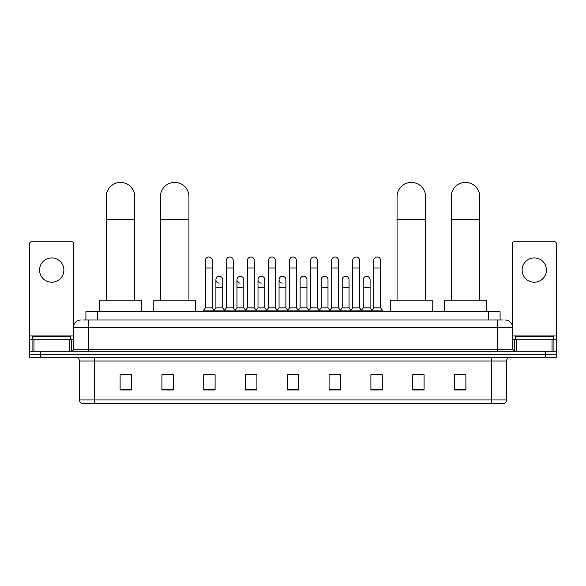 <?xml version="1.0" encoding="UTF-8"?>
<svg xmlns="http://www.w3.org/2000/svg" width="586" height="586" viewBox="0 0 586 586"><rect width="100%" height="100%" fill="white"/><g stroke="black" fill="none" stroke-linecap="round" stroke-linejoin="round"><path stroke-width="0.88" d="M85.922 320L85.922 311.635L500.078 311.635L500.078 320M83.813 320L502.363 320M83.637 320L88.574 320L88.574 327.596L73.375 327.596L73.375 349.256A1.897 1.897 0 0 1 71.477 351.153M80.978 320A7.596 7.596 0 0 0 73.375 327.596M505.022 320A7.596 7.596 0 0 1 512.625 327.596L512.625 349.256L514.523 351.153M40.698 351.153L29.3 351.153L29.3 354.193L40.698 354.193L29.3 354.193L29.3 357.233L40.698 357.233L40.698 354.193L545.302 354.193L40.698 354.193L40.698 351.153L545.302 351.153L545.302 354.193L556.7 354.193L545.302 354.193L545.302 357.233L40.698 357.233M545.302 357.233L556.7 357.233L556.7 351.153L545.302 351.153M506.546 399.945C506.436 401.762 505.528 402.978 503.806 403.593L491.346 403.593L491.346 399.945L506.546 399.945L506.546 361.035A3.802 3.802 0 0 1 510.34 357.233M491.346 403.593L82.194 403.593A3.802 3.802 0 0 1 79.454 399.945L79.454 361.035C79.235 358.727 77.967 357.46 75.66 357.233M465.885 389.946L465.885 374.747L454.487 374.747L454.487 389.946L465.885 389.946M424.088 389.946L424.088 374.747L412.69 374.747L412.69 389.946L424.088 389.946M382.292 389.946L382.292 374.747L370.894 374.747L370.894 389.946L382.292 389.946M340.495 389.946L340.495 374.747L329.098 374.747L329.098 389.946L340.495 389.946M131.513 389.946L131.513 374.747L120.115 374.747L120.115 389.946L131.513 389.946M173.31 389.946L173.31 374.747L161.912 374.747L161.912 389.946L173.31 389.946M215.106 389.946L215.106 374.747L203.708 374.747L203.708 389.946L215.106 389.946M256.902 389.946L256.902 374.747L245.505 374.747L245.505 389.946L256.902 389.946M298.699 389.946L298.699 374.747L287.301 374.747L287.301 389.946L298.699 389.946M373.399 374.828L381.003 374.828M247.102 374.828L254.698 374.828M204.997 374.828L212.601 374.828M331.302 374.828L338.898 374.828M289.198 374.828L296.802 374.828M173.31 374.828L161.912 374.828M131.513 374.828L120.115 374.828M424.088 374.828L412.69 374.828M465.885 374.828L454.487 374.828M70.716 339.755L70.716 336.716L32.721 336.716L32.721 339.755M51.722 257.913A12.16 12.16 0 0 0 39.562 270.065A12.16 12.16 0 0 0 51.722 282.225A12.16 12.16 0 0 0 63.874 270.065A12.16 12.16 0 0 0 51.722 257.913M69.485 351.153L69.485 339.755L33.951 339.755L33.951 351.153M73.755 325.223L73.755 243.622A1.897 1.897 0 0 0 71.858 241.725L31.578 241.725A1.897 1.897 0 0 0 29.681 243.622L29.681 339.755L33.951 339.755M69.485 339.755L73.375 339.755M29.681 351.153L29.681 339.755M106.242 300.237L106.242 196.662A14.247 14.247 0 0 1 120.496 182.407A14.247 14.247 0 0 1 134.743 196.662A14.247 14.247 0 0 0 120.496 182.407M134.743 300.237L134.743 196.662M141.394 311.635L141.394 300.237L99.598 300.237L99.598 311.635M160.425 300.237L160.425 196.662A14.247 14.247 0 0 1 174.679 182.407A14.247 14.247 0 0 1 188.926 196.662A14.247 14.247 0 0 0 174.679 182.407M188.926 300.237L188.926 196.662M195.578 311.635L195.578 300.237L153.781 300.237L153.781 311.635M397.074 300.237L397.074 196.662A14.247 14.247 0 0 1 411.321 182.407A14.247 14.247 0 0 1 425.575 196.662A14.247 14.247 0 0 0 411.321 182.407M425.575 300.237L425.575 196.662M432.219 311.635L432.219 300.237L390.423 300.237L390.423 311.635M451.257 300.237L451.257 196.662A14.247 14.247 0 0 1 465.504 182.407A14.247 14.247 0 0 1 479.758 196.662A14.247 14.247 0 0 0 465.504 182.407M479.758 300.237L479.758 196.662M486.402 311.635L486.402 300.237L444.606 300.237L444.606 311.635M205.378 268.014L212.22 268.014L212.22 307.84L205.378 307.84L205.378 260.418A3.421 3.421 0 0 1 209.012 257.005A3.421 3.421 0 0 1 212.22 260.418A3.421 3.421 0 0 0 209.012 257.005M205.378 307.84L203.1 310.88L203.1 311.635M212.22 307.84L214.498 310.88L203.1 310.88M226.43 307.84L226.43 268.014L233.272 268.014L233.272 307.84L226.43 307.84L224.152 310.88L214.498 310.88L214.498 311.635M226.43 268.014L226.43 260.418A3.421 3.421 0 0 1 230.064 257.005A3.421 3.421 0 0 1 233.272 260.418A3.421 3.421 0 0 0 230.064 257.005M233.272 307.84L235.55 310.88L224.152 310.88L224.152 311.635M247.482 307.84L247.482 268.014L254.317 268.014L254.317 307.84L247.482 307.84L245.197 310.88L235.55 310.88L235.55 311.635M247.482 268.014L247.482 260.418A3.421 3.421 0 0 1 251.116 257.005A3.421 3.421 0 0 1 254.317 260.418A3.421 3.421 0 0 0 251.116 257.005M254.317 307.84L256.602 310.88L245.197 310.88L245.197 311.635M268.527 307.84L268.527 268.014L275.369 268.014L275.369 307.84L268.527 307.84L266.249 310.88L256.602 310.88L256.602 311.635M268.527 268.014L268.527 260.418A3.421 3.421 0 0 1 272.168 257.005A3.421 3.421 0 0 1 275.369 260.418A3.421 3.421 0 0 0 272.168 257.005M275.369 307.84L277.647 310.88L266.249 310.88L266.249 311.635M289.579 307.84L289.579 268.014L296.421 268.014L296.421 307.84L289.579 307.84L287.301 310.88L277.647 310.88L277.647 311.635M289.579 268.014L289.579 260.418A3.421 3.421 0 0 1 293.212 257.005A3.421 3.421 0 0 1 296.421 260.418A3.421 3.421 0 0 0 293.212 257.005M296.421 307.84L298.699 310.88L287.301 310.88L287.301 311.635M310.631 307.84L310.631 268.014L317.473 268.014L317.473 307.84L310.631 307.84L308.353 310.88L298.699 310.88L298.699 311.635M310.631 268.014L310.631 260.418A3.421 3.421 0 0 1 314.264 257.005A3.421 3.421 0 0 1 317.473 260.418A3.421 3.421 0 0 0 314.264 257.005M317.473 307.84L319.751 310.88L308.353 310.88L308.353 311.635M331.683 307.84L331.683 268.014L338.518 268.014L338.518 307.84L331.683 307.84L329.398 310.88L319.751 310.88L319.751 311.635M331.683 268.014L331.683 260.418A3.421 3.421 0 0 1 335.317 257.005A3.421 3.421 0 0 1 338.518 260.418A3.421 3.421 0 0 0 335.317 257.005M338.518 307.84L340.803 310.88L329.398 310.88L329.398 311.635M352.728 307.84L352.728 268.014L359.57 268.014L359.57 307.84L352.728 307.84L350.45 310.88L340.803 310.88L340.803 311.635M352.728 268.014L352.728 260.418A3.421 3.421 0 0 1 356.369 257.005A3.421 3.421 0 0 1 359.57 260.418A3.421 3.421 0 0 0 356.369 257.005M359.57 307.84L361.848 310.88L350.45 310.88L350.45 311.635M373.78 307.84L373.78 268.014L380.622 268.014L380.622 307.84L373.78 307.84L371.502 310.88L361.848 310.88L361.848 311.635M373.78 268.014L373.78 260.418A3.421 3.421 0 0 1 377.413 257.005A3.421 3.421 0 0 1 380.622 260.418A3.421 3.421 0 0 0 377.413 257.005M380.622 307.84L382.9 310.88L371.502 310.88L371.502 311.635M382.9 310.88L382.9 311.635M219.105 283.133A3.421 3.421 0 0 1 215.904 279.72A3.421 3.421 0 0 1 219.538 276.306A3.421 3.421 0 0 1 222.746 279.72L222.746 287.316L215.904 287.316L215.904 279.72M222.746 287.316L222.746 307.84L215.904 307.84L215.904 287.316M215.904 307.84L214.058 310.294M222.746 307.84L224.585 310.294M240.157 283.133A3.421 3.421 0 0 1 236.956 279.72A3.421 3.421 0 0 1 240.59 276.306A3.421 3.421 0 0 1 243.791 279.72L243.791 287.316L236.956 287.316L236.956 279.72M243.791 287.316L243.791 307.84L236.956 307.84L236.956 287.316M236.956 307.84L235.111 310.294M243.791 307.84L245.637 310.294M261.21 283.133A3.421 3.421 0 0 1 258.001 279.72A3.421 3.421 0 0 1 261.642 276.306A3.421 3.421 0 0 1 264.843 279.72L264.843 287.316L258.001 287.316L258.001 279.72M264.843 287.316L264.843 307.84L258.001 307.84L258.001 287.316M258.001 307.84L256.163 310.294M264.843 307.84L266.689 310.294M282.262 283.133A3.421 3.421 0 0 1 279.053 279.72A3.421 3.421 0 0 1 282.686 276.306A3.421 3.421 0 0 1 285.895 279.72L285.895 287.316L279.053 287.316L279.053 279.72M285.895 287.316L285.895 307.84L279.053 307.84L279.053 287.316M279.053 307.84L277.215 310.294M285.895 307.84L287.741 310.294M300.105 279.72A3.421 3.421 0 0 1 303.738 276.306A3.421 3.421 0 0 1 306.947 279.72L306.947 287.316L300.105 287.316L300.105 279.72M306.947 287.316L306.947 307.84L300.105 307.84L300.105 287.316M300.105 307.84L298.259 310.294M306.947 307.84L308.785 310.294M321.157 279.72A3.421 3.421 0 0 1 324.791 276.306A3.421 3.421 0 0 1 327.999 279.72L327.999 287.316L321.157 287.316L321.157 279.72M327.999 287.316L327.999 307.84L321.157 307.84L321.157 287.316M321.157 307.84L319.311 310.294M327.999 307.84L329.837 310.294M342.209 279.72A3.421 3.421 0 0 1 345.843 276.306A3.421 3.421 0 0 1 349.044 279.72L349.044 287.316L342.209 287.316L342.209 279.72M349.044 287.316L349.044 307.84L342.209 307.84L342.209 287.316M342.209 307.84L340.363 310.294M349.044 307.84L350.889 310.294M363.254 279.72A3.421 3.421 0 0 1 366.895 276.306A3.421 3.421 0 0 1 370.096 279.72L370.096 287.316L363.254 287.316L363.254 279.72M370.096 287.316L370.096 307.84L363.254 307.84L363.254 287.316M363.254 307.84L361.416 310.294M370.096 307.84L371.942 310.294M534.278 257.913A12.16 12.16 0 0 0 522.126 270.065A12.16 12.16 0 0 0 534.278 282.225A12.16 12.16 0 0 0 546.438 270.065A12.16 12.16 0 0 0 534.278 257.913M552.049 351.153L552.049 339.755L516.515 339.755L516.515 351.153M552.049 339.755L556.319 339.755L556.319 243.622A1.897 1.897 0 0 0 554.422 241.725L514.142 241.725A1.897 1.897 0 0 0 512.245 243.622L512.245 325.223M512.625 339.755L516.515 339.755M556.319 339.755L556.319 351.153M553.279 339.755L553.279 336.716L515.284 336.716L515.284 339.755M97.32 320L97.32 311.635M488.68 320L488.68 311.635M88.574 351.153L88.574 349.256L512.625 349.256M73.375 349.256L88.574 349.256L88.574 327.596L497.426 327.596L497.426 351.153M512.625 327.596L497.426 327.596L497.426 320M491.346 357.233L491.346 361.035L79.454 361.035M506.546 361.035L491.346 361.035L491.346 399.945L94.654 399.945L94.654 403.593M79.454 399.945L94.654 399.945L94.654 357.233M298.699 389.419L287.301 389.419M256.902 389.419L245.505 389.419M215.106 389.419L203.708 389.419M173.31 389.419L161.912 389.419M131.513 389.419L120.115 389.419M340.495 389.419L329.098 389.419M382.292 389.419L370.894 389.419M424.088 389.419L412.69 389.419M465.885 389.419L454.487 389.419M73.375 335.954L29.681 335.954M71.353 339.755L71.353 351.153M29.71 339.755L29.71 351.153M32.084 351.153L32.084 339.755M106.242 219.457L134.743 219.457M160.425 219.457L188.926 219.457M397.074 219.457L425.575 219.457M451.257 219.457L479.758 219.457M556.319 335.954L512.625 335.954M556.29 351.153L556.29 339.755M553.917 339.755L553.917 351.153M514.647 351.153L514.647 339.755M212.22 268.014L212.22 260.418M233.272 268.014L233.272 260.418M254.317 268.014L254.317 260.418M275.369 268.014L275.369 260.418M296.421 268.014L296.421 260.418M317.473 268.014L317.473 260.418M338.518 268.014L338.518 260.418M359.57 268.014L359.57 260.418M380.622 268.014L380.622 260.418"/></g></svg>
